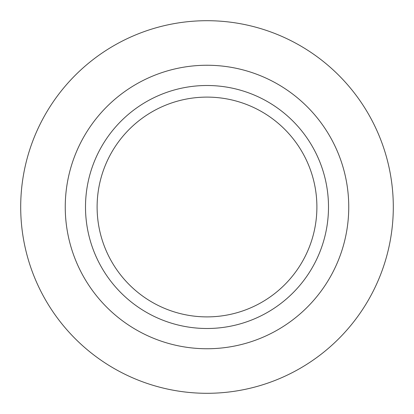 <?xml version="1.0" encoding="UTF-8"?>
<svg xmlns="http://www.w3.org/2000/svg" width="414" height="414" viewBox="0 0 414 414"><rect width="100%" height="100%" fill="white"/><g stroke="black" fill="none" stroke-linecap="round" stroke-linejoin="round"><path stroke-width="0.62" d="M207 97.109A109.891 109.891 0 0 1 316.891 207A109.891 109.891 0 0 1 207 316.891A109.891 109.891 0 0 1 97.109 207A109.891 109.891 0 0 1 207 97.109M207 393.3A186.3 186.3 0 0 1 20.7 207A186.3 186.3 0 0 1 207 20.7A186.3 186.3 0 0 1 393.3 207A186.3 186.3 0 0 1 207 393.3M207 348.748A141.748 141.748 0 0 1 65.252 207A141.748 141.748 0 0 1 207 65.252A141.748 141.748 0 0 1 348.748 207A141.748 141.748 0 0 1 207 348.748M207 328.499A121.499 121.499 0 0 1 85.501 207A121.499 121.499 0 0 1 207 85.501A121.499 121.499 0 0 1 328.499 207A121.499 121.499 0 0 1 207 328.499"/></g></svg>
